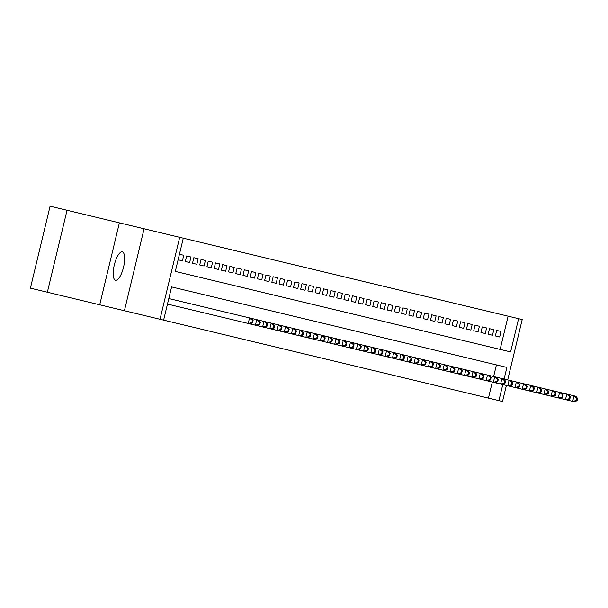 <?xml version="1.0" encoding="UTF-8"?>
<svg xmlns="http://www.w3.org/2000/svg" width="608" height="608" viewBox="0 0 608 608"><rect width="100%" height="100%" fill="white"/><g stroke="black" fill="none" stroke-linecap="round" stroke-linejoin="round"><path stroke-width="0.91" d="M122.33 251.894A14.577 4.742 103.5 0 0 114.312 264.966A14.577 4.742 103.5 0 0 115.528 280.242A14.577 4.742 103.5 0 0 123.546 267.178A14.577 4.742 103.5 0 0 122.33 251.894M99.72 304.798L47.363 292.228L67.04 210.277L119.388 222.847L99.72 304.798L124.412 310.726L144.088 228.775L183.289 238.192L175.317 271.411L500.141 349.395L508.113 316.175L522.196 319.55L507.703 379.901M67.04 210.277L50.076 206.203L30.4 288.154L47.363 292.228M144.088 228.775L119.388 222.847M508.113 316.175L183.289 238.192M179.436 254.243L183.745 255.284L179.436 254.243M186.633 255.976L190.958 257.009L186.633 255.976L185.303 261.508L189.628 262.55L190.958 257.009M193.846 257.701L198.17 258.742L193.846 257.701L192.516 263.241L196.84 264.282L198.17 258.742M201.05 259.434L205.382 260.475L201.05 259.434L199.728 264.974L204.052 266.008L205.382 260.475M208.263 261.166L212.595 262.208L208.263 261.166L206.933 266.707L211.265 267.74L212.595 262.208M215.475 262.899L219.8 263.94L215.475 262.899L214.145 268.432L218.47 269.473L219.8 263.94M222.688 264.632L227.012 265.666L222.688 264.632L221.358 270.165L225.682 271.206L227.012 265.666M229.9 266.357L234.224 267.398L229.9 266.357L228.57 271.898L232.894 272.939L234.224 267.398M237.105 268.09L241.437 269.131L237.105 268.09L235.775 273.63L240.107 274.664L241.437 269.131M244.317 269.823L248.642 270.864L244.317 269.823L242.987 275.356L247.312 276.397L248.642 270.864M251.53 271.556L255.854 272.589L251.53 271.556L250.2 277.088L254.524 278.13L255.854 272.589M258.742 273.288L263.066 274.322L258.742 273.288L257.412 278.821L261.736 279.862L263.066 274.322M265.947 275.014L270.279 276.055L265.947 275.014L264.617 280.554L268.949 281.595L270.279 276.055M273.159 276.746L277.484 277.788L273.159 276.746L271.829 282.287L276.161 283.32L277.484 277.788M280.372 278.479L284.696 279.52L280.372 278.479L279.042 284.012L283.366 285.053L284.696 279.52M287.584 280.212L291.908 281.246L287.584 280.212L286.254 285.745L290.578 286.786L291.908 281.246M294.789 281.937L299.121 282.978L294.789 281.937L293.466 287.478L297.791 288.519L299.121 282.978M302.001 283.67L306.333 284.711L302.001 283.67L300.671 289.21L305.003 290.244L306.333 284.711M309.214 285.403L313.538 286.444L309.214 285.403L307.884 290.943L312.208 291.977L313.538 286.444M316.426 287.136L320.75 288.169L316.426 287.136L315.096 292.668L319.42 293.71L320.75 288.169M323.638 288.868L327.963 289.902L323.638 288.868L322.308 294.401L326.633 295.442L327.963 289.902M330.843 290.594L335.175 291.635L330.843 290.594L329.513 296.134L333.845 297.175L335.175 291.635M338.056 292.326L342.38 293.368L338.056 292.326L336.726 297.867L341.05 298.9L342.38 293.368M345.268 294.059L349.592 295.1L345.268 294.059L343.938 299.592L348.262 300.633L349.592 295.1M352.48 295.792L356.805 296.826L352.48 295.792L351.15 301.325L355.475 302.366L356.805 296.826M359.685 297.517L364.017 298.558L359.685 297.517L358.355 303.058L362.687 304.099L364.017 298.558M366.898 299.25L371.222 300.291L366.898 299.25L365.568 304.79L369.9 305.824L371.222 300.291M374.11 300.983L378.434 302.024L374.11 300.983L372.78 306.523L377.104 307.557L378.434 302.024M381.322 302.716L385.647 303.749L381.322 302.716L379.992 308.248L384.317 309.29L385.647 303.749M388.527 304.448L392.859 305.482L388.527 304.448L387.205 309.981L391.529 311.022L392.859 305.482M395.74 306.174L400.072 307.215L395.74 306.174L394.41 311.714L398.742 312.755L400.072 307.215M402.952 307.906L407.276 308.948L402.952 307.906L401.622 313.447L405.946 314.48L407.276 308.948M410.164 309.639L414.489 310.68L410.164 309.639L408.834 315.172L413.159 316.213L414.489 310.68M417.377 311.372L421.701 312.406L417.377 311.372L416.047 316.905L420.371 317.946L421.701 312.406M424.582 313.097L428.914 314.138L424.582 313.097L423.252 318.638L427.584 319.679L428.914 314.138M431.794 314.83L436.118 315.871L431.794 314.83L430.464 320.37L434.788 321.404L436.118 315.871M439.006 316.563L443.331 317.604L439.006 316.563L437.676 322.103L442.001 323.137L443.331 317.604M446.219 318.296L450.543 319.329L446.219 318.296L444.889 323.828L449.213 324.87L450.543 319.329M453.424 320.028L457.756 321.062L453.424 320.028L452.094 325.561L456.426 326.602L457.756 321.062M460.636 321.754L464.96 322.795L460.636 321.754L459.306 327.294L463.638 328.335L464.96 322.795M467.848 323.486L472.173 324.528L467.848 323.486L466.518 329.027L470.843 330.06L472.173 324.528M475.061 325.219L479.385 326.26L475.061 325.219L473.731 330.752L478.055 331.793L479.385 326.26M482.266 326.952L486.598 327.986L482.266 326.952L480.943 332.485L485.268 333.526L486.598 327.986M489.478 328.677L493.81 329.718L489.478 328.677L488.148 334.218L492.48 335.259L493.81 329.718M182.423 260.817L178.106 259.783L182.423 260.817L183.745 255.284M499.685 336.984L495.36 335.95L499.685 336.984L501.015 331.451L496.69 330.41L501.015 331.451M495.36 335.95L496.69 330.41M493.628 376.527L496.417 364.899L171.593 286.915L163.62 320.135L488.444 398.118L492.298 382.06M506.373 385.442L502.52 401.5L498.917 400.634L502.77 384.575M488.444 398.118L498.917 400.634M163.62 320.135L160.01 319.268L179.687 237.325M124.412 310.726L160.01 319.268M175.317 271.411L510.614 351.91L518.586 318.683M504.1 379.042L506.89 367.414L171.593 286.915M189.628 262.55L185.303 261.508M196.84 264.282L192.516 263.241M204.052 266.008L199.728 264.974M211.265 267.74L206.933 266.707M218.47 269.473L214.145 268.432M225.682 271.206L221.358 270.165M232.894 272.939L228.57 271.898M240.107 274.664L235.775 273.63M247.312 276.397L242.987 275.356M254.524 278.13L250.2 277.088M261.736 279.862L257.412 278.821M268.949 281.595L264.617 280.554M276.161 283.32L271.829 282.287M283.366 285.053L279.042 284.012M290.578 286.786L286.254 285.745M297.791 288.519L293.466 287.478M305.003 290.244L300.671 289.21M312.208 291.977L307.884 290.943M319.42 293.71L315.096 292.668M326.633 295.442L322.308 294.401M333.845 297.175L329.513 296.134M341.05 298.9L336.726 297.867M348.262 300.633L343.938 299.592M355.475 302.366L351.15 301.325M362.687 304.099L358.355 303.058M369.9 305.824L365.568 304.79M377.104 307.557L372.78 306.523M384.317 309.29L379.992 308.248M391.529 311.022L387.205 309.981M398.742 312.755L394.41 311.714M405.946 314.48L401.622 313.447M413.159 316.213L408.834 315.172M420.371 317.946L416.047 316.905M427.584 319.679L423.252 318.638M434.788 321.404L430.464 320.37M442.001 323.137L437.676 322.103M449.213 324.87L444.889 323.828M456.426 326.602L452.094 325.561M463.638 328.335L459.306 327.294M470.843 330.06L466.518 329.027M478.055 331.793L473.731 330.752M485.268 333.526L480.943 332.485M492.48 335.259L488.148 334.218M252.586 322.757L250.01 323.897L248.208 323.464L249.538 317.923L251.34 318.356L253.118 320.545L252.404 320.37L251.872 322.582L252.586 322.757L253.118 320.545M167.474 304.076L248.208 323.464L251.872 322.582M168.804 298.543L249.538 317.923L252.404 320.37M259.798 324.49L257.222 325.622L255.413 325.189L256.743 319.656L258.552 320.089L260.33 322.27L259.608 322.103L259.076 324.315L259.798 324.49L260.33 322.27M250.01 323.897L255.413 325.189L259.076 324.315M251.34 318.356L256.743 319.656L259.608 322.103M267.011 326.215L264.427 327.355L262.626 326.922L263.956 321.389L265.757 321.822L267.543 324.003L266.821 323.828L266.289 326.048L267.011 326.215L267.543 324.003M257.222 325.622L262.626 326.922L266.289 326.048M258.552 320.089L263.956 321.389L266.821 323.828M274.223 327.948L271.639 329.088L269.838 328.654L271.168 323.114L272.969 323.547L274.755 325.736L274.033 325.561L273.501 327.773L274.223 327.948L274.755 325.736M264.427 327.355L269.838 328.654L273.501 327.773M265.757 321.822L271.168 323.114L274.033 325.561M281.436 329.68L278.852 330.82L277.05 330.387L278.38 324.847L280.182 325.28L281.96 327.469L281.246 327.294L280.714 329.506L281.436 329.68L281.96 327.469M271.639 329.088L277.05 330.387L280.714 329.506M272.969 323.547L278.38 324.847L281.246 327.294M288.64 331.413L286.064 332.546L284.263 332.12L285.585 326.58L287.394 327.013L289.172 329.194L288.45 329.027L287.918 331.238L288.64 331.413L289.172 329.194M278.852 330.82L284.263 332.12L287.918 331.238M280.182 325.28L285.585 326.58L288.45 329.027M295.853 333.146L293.276 334.278L291.468 333.845L292.798 328.312L294.599 328.746L296.385 330.927L295.663 330.752L295.131 332.971L295.853 333.146L296.385 330.927M286.064 332.546L291.468 333.845L295.131 332.971M287.394 327.013L292.798 328.312L295.663 330.752M303.065 334.871L300.481 336.011L298.68 335.578L300.01 330.045L301.811 330.471L303.597 332.66L302.875 332.485L302.343 334.704L303.065 334.871L303.597 332.66M293.276 334.278L298.68 335.578L302.343 334.704M294.599 328.746L300.01 330.045L302.875 332.485M310.278 336.604L307.694 337.744L305.892 337.311L307.222 331.77L309.024 332.204L310.81 334.392L310.088 334.218L309.556 336.429L310.278 336.604L310.81 334.392M300.481 336.011L305.892 337.311L309.556 336.429M301.811 330.471L307.222 331.77L310.088 334.218M317.482 338.337L314.906 339.477L313.105 339.044L314.435 333.503L316.236 333.936L318.014 336.125L317.292 335.95L316.76 338.162L317.482 338.337L318.014 336.125M307.694 337.744L313.105 339.044L316.76 338.162M309.024 332.204L314.435 333.503L317.292 335.95M324.695 340.07L322.118 341.202L320.31 340.769L321.64 335.236L323.448 335.669L325.227 337.85L324.505 337.683L323.973 339.895L324.695 340.07L325.227 337.85M314.906 339.477L320.31 340.769L323.973 339.895M316.236 333.936L321.64 335.236L324.505 337.683M331.907 341.802L329.323 342.935L327.522 342.502L328.852 336.969L330.653 337.402L332.439 339.583L331.717 339.408L331.185 341.628L331.907 341.802L332.439 339.583M322.118 341.202L327.522 342.502L331.185 341.628M323.448 335.669L328.852 336.969L331.717 339.408M339.12 343.528L336.536 344.668L334.734 344.234L336.064 338.694L337.866 339.127L339.652 341.316L338.93 341.141L338.398 343.36L339.12 343.528L339.652 341.316M329.323 342.935L334.734 344.234L338.398 343.36M330.653 337.402L336.064 338.694L338.93 341.141M346.324 345.26L343.748 346.4L341.947 345.967L343.277 340.427L345.078 340.86L346.856 343.049L346.142 342.874L345.61 345.086L346.324 345.26L346.856 343.049M336.536 344.668L341.947 345.967L345.61 345.086M337.866 339.127L343.277 340.427L346.142 342.874M353.537 346.993L350.96 348.126L349.152 347.7L350.482 342.16L352.29 342.593L354.069 344.774L353.347 344.607L352.815 346.818L353.537 346.993L354.069 344.774M343.748 346.4L349.152 347.7L352.815 346.818M345.078 340.86L350.482 342.16L353.347 344.607M360.749 348.726L358.165 349.858L356.364 349.425L357.694 343.892L359.495 344.326L361.281 346.507L360.559 346.332L360.027 348.551L360.749 348.726L361.281 346.507M350.96 348.126L356.364 349.425L360.027 348.551M352.29 342.593L357.694 343.892L360.559 346.332M367.962 350.451L365.378 351.591L363.576 351.158L364.906 345.625L366.708 346.058L368.494 348.24L367.772 348.065L367.24 350.284L367.962 350.451L368.494 348.24M358.165 349.858L363.576 351.158L367.24 350.284M359.495 344.326L364.906 345.625L367.772 348.065M375.174 352.184L372.59 353.324L370.789 352.891L372.119 347.35L373.92 347.784L375.698 349.972L374.984 349.798L374.452 352.009L375.174 352.184L375.698 349.972M365.378 351.591L370.789 352.891L374.452 352.009M366.708 346.058L372.119 347.35L374.984 349.798M382.379 353.917L379.802 355.057L378.001 354.624L379.324 349.083L381.132 349.516L382.911 351.705L382.189 351.53L381.657 353.742L382.379 353.917L382.911 351.705M372.59 353.324L378.001 354.624L381.657 353.742M373.92 347.784L379.324 349.083L382.189 351.53M389.591 355.65L387.015 356.782L385.206 356.349L386.536 350.816L388.337 351.249L390.123 353.43L389.401 353.263L388.869 355.475L389.591 355.65L390.123 353.43M379.802 355.057L385.206 356.349L388.869 355.475M381.132 349.516L386.536 350.816L389.401 353.263M396.804 357.382L394.22 358.515L392.418 358.082L393.748 352.549L395.55 352.982L397.336 355.163L396.614 354.988L396.082 357.208L396.804 357.382L397.336 355.163M387.015 356.782L392.418 358.082L396.082 357.208M388.337 351.249L393.748 352.549L396.614 354.988M404.016 359.108L401.432 360.248L399.631 359.814L400.961 354.274L402.762 354.707L404.548 356.896L403.826 356.721L403.294 358.94L404.016 359.108L404.548 356.896M394.22 358.515L399.631 359.814L403.294 358.94M395.55 352.982L400.961 354.274L403.826 356.721M411.221 360.84L408.644 361.98L406.843 361.547L408.173 356.007L409.974 356.44L411.753 358.629L411.031 358.454L410.499 360.666L411.221 360.84L411.753 358.629M401.432 360.248L406.843 361.547L410.499 360.666M402.762 354.707L408.173 356.007L411.031 358.454M418.433 362.573L415.857 363.713L414.048 363.28L415.378 357.74L417.187 358.173L418.965 360.354L418.243 360.187L417.711 362.398L418.433 362.573L418.965 360.354M408.644 361.98L414.048 363.28L417.711 362.398M409.974 356.44L415.378 357.74L418.243 360.187M425.646 364.306L423.062 365.438L421.26 365.005L422.59 359.472L424.392 359.906L426.178 362.087L425.456 361.912L424.924 364.131L425.646 364.306L426.178 362.087M415.857 363.713L421.26 365.005L424.924 364.131M417.187 358.173L422.59 359.472L425.456 361.912M432.858 366.031L430.274 367.171L428.473 366.738L429.803 361.205L431.604 361.638L433.39 363.82L432.668 363.645L432.136 365.864L432.858 366.031L433.39 363.82M423.062 365.438L428.473 366.738L432.136 365.864M424.392 359.906L429.803 361.205L432.668 363.645M440.063 367.764L437.486 368.904L435.685 368.471L437.015 362.93L438.816 363.364L440.595 365.552L439.88 365.378L439.348 367.589L440.063 367.764L440.595 365.552M430.274 367.171L435.685 368.471L439.348 367.589M431.604 361.638L437.015 362.93L439.88 365.378M447.275 369.497L444.699 370.637L442.89 370.204L444.22 364.663L446.029 365.096L447.807 367.285L447.085 367.11L446.553 369.322L447.275 369.497L447.807 367.285M437.486 368.904L442.89 370.204L446.553 369.322M438.816 363.364L444.22 364.663L447.085 367.11M454.488 371.23L451.904 372.362L450.102 371.929L451.432 366.396L453.234 366.829L455.02 369.01L454.298 368.843L453.766 371.055L454.488 371.23L455.02 369.01M444.699 370.637L450.102 371.929L453.766 371.055M446.029 365.096L451.432 366.396L454.298 368.843M461.7 372.962L459.116 374.095L457.315 373.662L458.645 368.129L460.446 368.562L462.232 370.743L461.51 370.568L460.978 372.788L461.7 372.962L462.232 370.743M451.904 372.362L457.315 373.662L460.978 372.788M453.234 366.829L458.645 368.129L461.51 370.568M468.912 374.688L466.328 375.828L464.527 375.394L465.857 369.854L467.658 370.287L469.437 372.476L468.722 372.301L468.19 374.52L468.912 374.688L469.437 372.476M459.116 374.095L464.527 375.394L468.19 374.52M460.446 368.562L465.857 369.854L468.722 372.301M476.117 376.42L473.541 377.56L471.74 377.127L473.062 371.587L474.871 372.02L476.649 374.209L475.927 374.034L475.395 376.246L476.117 376.42L476.649 374.209M466.328 375.828L471.74 377.127L475.395 376.246M467.658 370.287L473.062 371.587L475.927 374.034M483.33 378.153L480.753 379.293L478.944 378.86L480.274 373.32L482.076 373.753L483.862 375.934L483.14 375.767L482.608 377.978L483.33 378.153L483.862 375.934M473.541 377.56L478.944 378.86L482.608 377.978M474.871 372.02L480.274 373.32L483.14 375.767M490.542 379.886L487.958 381.018L486.157 380.585L487.487 375.052L489.288 375.486L491.074 377.667L490.352 377.492L489.82 379.711L490.542 379.886L491.074 377.667M480.753 379.293L486.157 380.585L489.82 379.711M482.076 373.753L487.487 375.052L490.352 377.492M497.754 381.611L495.17 382.751L493.369 382.318L494.699 376.785L496.5 377.218L498.286 379.4L497.564 379.225L497.032 381.444L497.754 381.611L498.286 379.4M487.958 381.018L493.369 382.318L497.032 381.444M489.288 375.486L494.699 376.785L497.564 379.225M504.959 383.344L502.383 384.484L500.582 384.051L501.912 378.51L503.713 378.944L505.491 381.132L504.769 380.958L504.237 383.169L504.959 383.344L505.491 381.132M495.17 382.751L500.582 384.051L504.237 383.169M496.5 377.218L501.912 378.51L504.769 380.958M512.172 385.077L509.595 386.217L507.786 385.784L509.116 380.243L510.925 380.676L512.704 382.865L511.982 382.69L511.45 384.902L512.172 385.077L512.704 382.865M502.383 384.484L507.786 385.784L511.45 384.902M503.713 378.944L509.116 380.243L511.982 382.69M519.384 386.81L516.8 387.942L514.999 387.509L516.329 381.976L518.13 382.409L519.916 384.59L519.194 384.423L518.662 386.635L519.384 386.81L519.916 384.59M509.595 386.217L514.999 387.509L518.662 386.635M510.925 380.676L516.329 381.976L519.194 384.423M526.596 388.542L524.012 389.675L522.211 389.242L523.541 383.709L525.342 384.142L527.128 386.323L526.406 386.148L525.874 388.368L526.596 388.542L527.128 386.323M516.8 387.942L522.211 389.242L525.874 388.368M518.13 382.409L523.541 383.709L526.406 386.148M533.801 390.268L531.225 391.408L529.424 390.974L530.754 385.434L532.555 385.867L534.333 388.056L533.619 387.881L533.087 390.1L533.801 390.268L534.333 388.056M524.012 389.675L529.424 390.974L533.087 390.1M525.342 384.142L530.754 385.434L533.619 387.881M541.014 392L538.437 393.14L536.628 392.707L537.958 387.167L539.767 387.6L541.546 389.789L540.824 389.614L540.292 391.826L541.014 392L541.546 389.789M531.225 391.408L536.628 392.707L540.292 391.826M532.555 385.867L537.958 387.167L540.824 389.614M548.226 393.733L545.642 394.873L543.841 394.44L545.171 388.9L546.972 389.333L548.758 391.514L548.036 391.347L547.504 393.558L548.226 393.733L548.758 391.514M538.437 393.14L543.841 394.44L547.504 393.558M539.767 387.6L545.171 388.9L548.036 391.347M555.438 395.466L552.854 396.598L551.053 396.165L552.383 390.632L554.184 391.066L555.97 393.247L555.248 393.072L554.716 395.291L555.438 395.466L555.97 393.247M545.642 394.873L551.053 396.165L554.716 395.291M546.972 389.333L552.383 390.632L555.248 393.072M562.643 397.191L560.067 398.331L558.266 397.898L559.596 392.365L561.397 392.798L563.175 394.98L562.461 394.805L561.929 397.024L562.643 397.191L563.175 394.98M552.854 396.598L558.266 397.898L561.929 397.024M554.184 391.066L559.596 392.365L562.461 394.805M569.856 398.924L567.279 400.064L565.478 399.631L566.8 394.09L568.609 394.524L570.388 396.712L569.666 396.538L569.134 398.749L569.856 398.924L570.388 396.712M560.067 398.331L565.478 399.631L569.134 398.749M561.397 392.798L566.8 394.09L569.666 396.538M577.068 400.657L574.492 401.797L572.683 401.364L574.013 395.823L575.814 396.256L577.6 398.445L576.878 398.27L576.346 400.482L577.068 400.657L577.6 398.445M567.279 400.064L572.683 401.364L576.346 400.482M568.609 394.524L574.013 395.823L576.878 398.27"/></g></svg>
